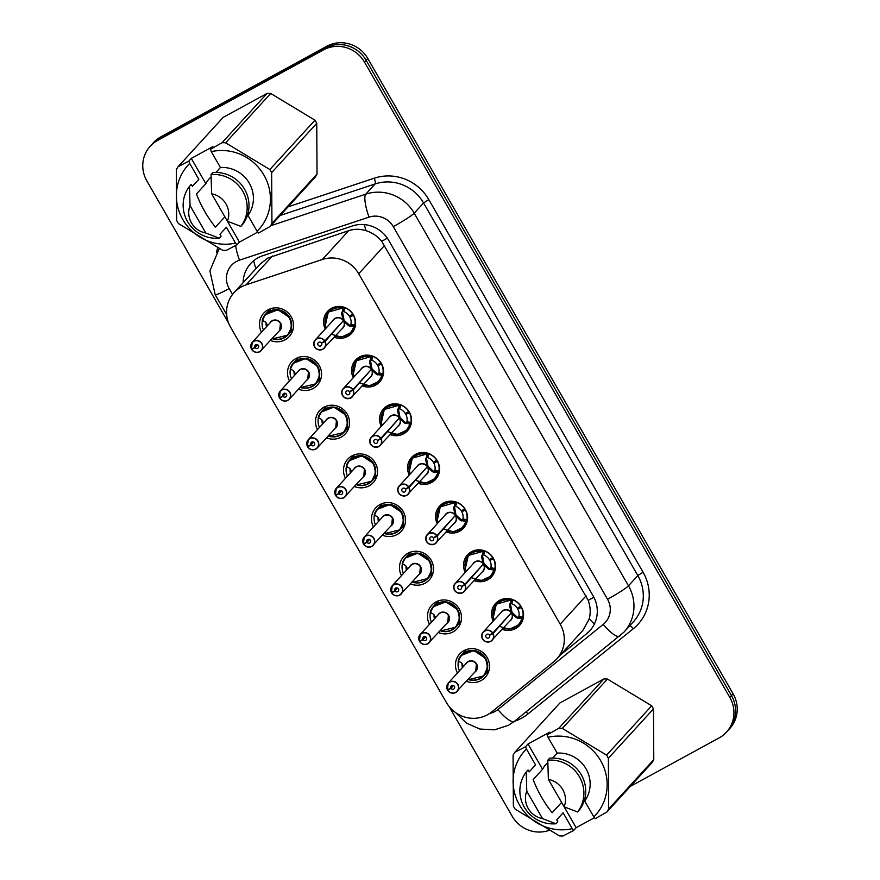 <?xml version="1.0" encoding="UTF-8"?>
<svg xmlns="http://www.w3.org/2000/svg" width="880" height="880" viewBox="0 0 880 880"><rect width="100%" height="100%" fill="white"/><g stroke="black" fill="none" stroke-linecap="round" stroke-linejoin="round"><path stroke-width="1.32" d="M493.229 621.093A16.28 15.686 42.4 0 1 495.528 603.504A16.28 15.686 42.4 0 1 499.466 600.424A16.28 15.686 42.4 0 1 519.904 604.791A16.28 15.686 42.4 0 1 519.563 625.46A16.28 15.686 42.4 0 1 515.636 628.54A16.28 15.686 42.4 0 1 502.249 629.332M465.234 572.407A16.28 15.686 42.4 0 1 467.533 554.818A16.28 15.686 42.4 0 1 471.471 551.738A16.28 15.686 42.4 0 1 491.909 556.116A16.28 15.686 42.4 0 1 491.568 576.774A16.28 15.686 42.4 0 1 487.641 579.854A16.28 15.686 42.4 0 1 474.254 580.646M437.25 523.732A16.28 15.686 42.4 0 1 439.549 506.132A16.28 15.686 42.4 0 1 443.476 503.052A16.28 15.686 42.4 0 1 463.914 507.43A16.28 15.686 42.4 0 1 463.573 528.099A16.28 15.686 42.4 0 1 459.646 531.179A16.28 15.686 42.4 0 1 446.259 531.96M409.255 475.046A16.28 15.686 42.4 0 1 411.554 457.457A16.28 15.686 42.4 0 1 415.481 454.377A16.28 15.686 42.4 0 1 435.919 458.744A16.28 15.686 42.4 0 1 435.578 479.413A16.28 15.686 42.4 0 1 431.651 482.493A16.28 15.686 42.4 0 1 418.264 483.285M381.26 426.36A16.28 15.686 42.4 0 1 383.559 408.771A16.28 15.686 42.4 0 1 387.486 405.691A16.28 15.686 42.4 0 1 407.924 410.069A16.28 15.686 42.4 0 1 407.583 430.727A16.28 15.686 42.4 0 1 403.656 433.807A16.28 15.686 42.4 0 1 390.269 434.599M353.265 377.685A16.28 15.686 42.4 0 1 355.564 360.085A16.28 15.686 42.4 0 1 359.491 357.005A16.28 15.686 42.4 0 1 379.94 361.383A16.28 15.686 42.4 0 1 379.588 382.041A16.28 15.686 42.4 0 1 375.661 385.121A16.28 15.686 42.4 0 1 362.274 385.913M325.27 328.999A16.28 15.686 42.4 0 1 327.569 311.399A16.28 15.686 42.4 0 1 331.496 308.319A16.28 15.686 42.4 0 1 351.945 312.697A16.28 15.686 42.4 0 1 351.604 333.366A16.28 15.686 42.4 0 1 347.666 336.446A16.28 15.686 42.4 0 1 334.279 337.238M457.446 673.013A17.314 16.687 42.4 0 1 459.712 653.928A17.314 16.687 42.4 0 1 463.892 650.65A17.314 16.687 42.4 0 1 485.639 655.303A17.314 16.687 42.4 0 1 485.276 677.281A17.314 16.687 42.4 0 1 481.085 680.559A17.314 16.687 42.4 0 1 466.466 681.252M429.462 624.327A17.314 16.687 42.4 0 1 431.717 605.242A17.314 16.687 42.4 0 1 435.897 601.964A17.314 16.687 42.4 0 1 457.644 606.617A17.314 16.687 42.4 0 1 457.281 628.606A17.314 16.687 42.4 0 1 453.101 631.873A17.314 16.687 42.4 0 1 438.471 632.566M401.467 575.652A17.314 16.687 42.4 0 1 403.722 556.556A17.314 16.687 42.4 0 1 407.902 553.278A17.314 16.687 42.4 0 1 429.649 557.931A17.314 16.687 42.4 0 1 429.286 579.92A17.314 16.687 42.4 0 1 425.106 583.198A17.314 16.687 42.4 0 1 410.476 583.88M373.472 526.966A17.314 16.687 42.4 0 1 375.727 507.881A17.314 16.687 42.4 0 1 379.907 504.603A17.314 16.687 42.4 0 1 401.654 509.256A17.314 16.687 42.4 0 1 401.291 531.234A17.314 16.687 42.4 0 1 397.111 534.512A17.314 16.687 42.4 0 1 382.481 535.194M345.477 478.28A17.314 16.687 42.4 0 1 347.732 459.195A17.314 16.687 42.4 0 1 351.912 455.917A17.314 16.687 42.4 0 1 373.659 460.57A17.314 16.687 42.4 0 1 373.296 482.559A17.314 16.687 42.4 0 1 369.116 485.826A17.314 16.687 42.4 0 1 354.486 486.519M317.482 429.594A17.314 16.687 42.4 0 1 319.737 410.509A17.314 16.687 42.4 0 1 323.917 407.231A17.314 16.687 42.4 0 1 345.664 411.884A17.314 16.687 42.4 0 1 345.301 433.873A17.314 16.687 42.4 0 1 341.121 437.151A17.314 16.687 42.4 0 1 326.491 437.833M289.487 380.919A17.314 16.687 42.4 0 1 291.742 361.823A17.314 16.687 42.4 0 1 295.922 358.556A17.314 16.687 42.4 0 1 317.669 363.209A17.314 16.687 42.4 0 1 317.306 385.187A17.314 16.687 42.4 0 1 313.126 388.465A17.314 16.687 42.4 0 1 298.496 389.147M261.492 332.233A17.314 16.687 42.4 0 1 263.758 313.148A17.314 16.687 42.4 0 1 267.938 309.87A17.314 16.687 42.4 0 1 289.674 314.523A17.314 16.687 42.4 0 1 289.311 336.501A17.314 16.687 42.4 0 1 285.131 339.779A17.314 16.687 42.4 0 1 270.501 340.472M556.82 658.889L583.11 630.113L589.226 618.882C590.799 612.81 590.458 606.65 588.214 600.391L381.722 241.285C377.432 236.181 372.196 232.639 366.003 230.681C360.239 228.833 354.464 228.833 348.689 230.681L267.707 258.104L260.139 264.099L234.058 292.633A30.514 29.403 -137.6 0 0 230.681 327.371L446.424 702.559A30.514 29.403 -137.6 0 0 491.755 711.92L553.718 661.804A30.514 29.403 -137.6 0 0 556.82 658.889A30.514 29.403 -137.6 0 0 560.197 624.151L358.71 273.746A30.514 29.403 -137.6 0 0 322.377 259.479L246.158 284.801A30.514 29.403 -137.6 0 0 241.428 286.858A30.514 29.403 -137.6 0 0 234.058 292.633M228.679 323.213L146.872 180.939A30.514 29.403 42.4 0 1 150.249 146.201A30.514 29.403 42.4 0 1 157.619 140.426L323.433 49.896A30.514 29.403 42.4 0 1 364.496 62.106L729.828 697.444L731.478 695.64A30.514 29.403 42.4 0 1 728.101 730.367A30.514 29.403 42.4 0 0 731.478 695.64L366.146 60.302L731.478 695.64L733.128 693.836A30.514 29.403 42.4 0 1 729.751 728.563L726.451 732.171A30.514 29.403 42.4 0 1 719.081 737.946L630.278 786.434M323.433 49.896L325.083 48.092A30.514 29.403 42.4 0 1 366.146 60.302A30.514 29.403 42.4 0 0 325.083 48.092L159.269 138.622L325.083 48.092L326.733 46.277A30.514 29.403 42.4 0 1 367.796 58.498L733.128 693.836M150.249 146.201L151.899 144.397A30.514 29.403 42.4 0 1 159.269 138.622A30.514 29.403 42.4 0 0 151.899 144.397L153.549 142.593A30.514 29.403 42.4 0 1 160.919 136.818L326.733 46.277M560.494 654.874L586.718 633.655A30.514 29.403 -137.6 0 0 589.809 630.74A30.514 29.403 -137.6 0 0 593.197 596.013L388.63 240.262A30.514 29.403 -137.6 0 0 352.286 225.984L262.735 255.739A30.514 29.403 -137.6 0 0 258.005 257.796A30.514 29.403 -137.6 0 0 250.635 263.571A30.514 29.403 -137.6 0 0 243.144 282.689M549.01 830.379A30.514 29.403 42.4 0 1 512.204 816.266L449.02 706.387M729.828 697.444A30.514 29.403 42.4 0 1 726.451 732.171M259.787 351.736A6.105 5.885 42.4 0 1 251.724 349.525L251.856 349.448A5.896 5.687 -137.6 0 0 259.655 351.593A5.896 5.687 -137.6 0 0 261.734 343.761A5.896 5.687 -137.6 0 0 253.792 341.407A5.896 5.687 -137.6 0 0 251.592 349.008L254.958 347.369L257.433 344.663M281.358 339.009A15.257 14.707 -137.6 0 0 284.295 337.81A15.257 14.707 -137.6 0 0 287.98 334.917A15.257 14.707 -137.6 0 0 289.674 317.548A15.257 14.707 -137.6 0 0 269.137 311.443A15.257 14.707 -137.6 0 0 265.452 314.336A15.257 14.707 -137.6 0 0 262.24 320.144L265.419 322.08L267.729 325.413M263.483 330.055A15.257 14.707 42.4 0 1 262.372 320.705L262.427 319.946M259.798 351.736L279.752 330.352A6.105 5.885 -137.6 0 0 272.217 320.958A6.105 5.885 -137.6 0 0 270.743 322.113L252.263 342.342A6.105 5.885 42.4 0 1 261.393 342.826A6.105 5.885 42.4 0 1 259.798 351.736C256.63 353.122 253.935 352.385 251.713 349.525L252.659 348.491M254.958 347.369A2.035 1.958 42.4 0 1 258.269 345.29A2.035 1.958 42.4 0 1 257.741 348.26A2.035 1.958 42.4 0 1 255.046 347.523L257.587 344.729M280.434 323.4L279.763 330.341M255.046 347.523L251.856 349.448M251.592 349.008L251.46 349.052A6.105 5.885 42.4 0 1 252.263 342.342L251.449 349.063M289.674 317.548L277.893 309.771L265.111 314.743L262.471 320.408A14.872 14.333 42.5 0 1 280.335 310.827A14.872 14.333 42.5 0 1 290.752 328.933A14.872 14.333 42.5 0 1 273.031 338.778L287.793 335.115L291.643 326.744L289.674 317.548M273.185 337.546L273.086 338.987M266.134 322.74A11.187 10.78 -137.6 0 0 266.486 326.777M262.251 320.144L265.111 314.732M273.262 338.8L272.481 338.283M345.675 336.149A15.257 14.707 -137.6 0 0 347.347 335.368A15.257 14.707 -137.6 0 0 351.032 332.475A15.257 14.707 -137.6 0 0 354.244 326.667L348.546 325.721L343.629 321.178L344.267 320.474L342.793 321.332M324.863 340.956L324.654 341.099A5.896 5.687 -137.6 0 0 316.844 338.965A5.896 5.687 -137.6 0 0 314.765 346.797A5.896 5.687 -137.6 0 0 322.707 349.151A5.896 5.687 -137.6 0 0 324.907 341.55L325.127 341.418A6.105 5.885 42.4 0 1 315.183 347.644A6.105 5.885 42.4 0 1 316.778 338.745A6.105 5.885 42.4 0 1 324.863 340.956L343.365 320.716L341.649 313.753L343.398 307.824L328.328 312.092L325.215 325.27M341.759 312.389L342.441 311.641L344.003 320.012L343.365 320.716A6.105 5.885 -137.6 0 0 333.795 319.671L315.304 339.9C312.29 342.353 313.082 351.494 322.839 349.294L342.804 327.91A6.105 5.885 -137.6 0 0 343.607 321.189L343.629 321.178M342.441 311.641L343.398 307.824A15.257 14.707 -137.6 0 0 332.189 309.001A15.257 14.707 -137.6 0 0 328.504 311.894A15.257 14.707 -137.6 0 0 326.106 315.491M344.267 320.474L349.206 324.995L350.383 325.468L350.966 324.104L354.838 325.303A15.257 14.707 42.4 0 0 353.408 315.293L353.562 315.117M354.838 325.303L350.669 332.849L341.495 337.106L335.159 336.27M343.585 307.615L344.729 307.725A15.257 14.707 42.4 0 1 352.748 314.138L349.382 316.173A11.187 10.78 -137.6 0 0 343.761 311.564L342.617 311.443M325.127 341.418L342.375 321.794M324.907 341.55L321.552 343.189A2.035 1.958 42.4 0 1 318.23 345.268A2.035 1.958 42.4 0 1 318.769 342.298A2.035 1.958 42.4 0 1 321.464 343.035L324.654 341.099M353.408 315.293L349.866 317.02L352.198 314.479M331.441 334.312L341.451 337.095L350.669 332.849M350.966 324.104A11.187 10.78 -137.6 0 0 349.866 317.02M279.587 397.694L279.444 397.749A6.105 5.885 42.4 0 1 289.388 391.512A6.105 5.885 42.4 0 1 289.267 399.256L287.782 400.411A6.105 5.885 42.4 0 1 279.719 398.2L279.84 398.134A5.896 5.687 -137.6 0 0 287.65 400.279A5.896 5.687 -137.6 0 0 289.729 392.447A5.896 5.687 -137.6 0 0 281.787 390.082A5.896 5.687 -137.6 0 0 279.587 397.694L282.953 396.044L285.428 393.338M309.342 387.695A15.257 14.707 -137.6 0 0 312.29 386.485A15.257 14.707 -137.6 0 0 315.975 383.603A15.257 14.707 -137.6 0 0 317.669 366.234A15.257 14.707 -137.6 0 0 297.132 360.129A15.257 14.707 -137.6 0 0 293.447 363.011A15.257 14.707 -137.6 0 0 290.235 368.83L293.414 370.766L295.724 374.099M291.478 378.741A15.257 14.707 42.4 0 1 290.367 369.391L290.422 368.621M287.793 400.411A6.105 5.885 42.4 0 0 289.267 399.256L307.747 379.027A6.105 5.885 -137.6 0 0 300.212 369.644A6.105 5.885 -137.6 0 0 298.738 370.799L280.247 391.028L279.444 397.738M282.953 396.044A2.035 1.958 42.4 0 1 286.264 393.976A2.035 1.958 42.4 0 1 285.736 396.935A2.035 1.958 42.4 0 1 283.041 396.198L285.582 393.415M308.429 372.086L307.758 379.027M287.782 400.411C284.625 401.808 281.93 401.071 279.708 398.2L280.654 397.177M283.041 396.198L279.84 398.134M317.669 366.234L305.888 358.457L293.106 363.418L290.466 369.094A14.872 14.333 42.5 0 1 308.33 359.513A14.872 14.333 42.5 0 1 318.747 377.619A14.872 14.333 42.5 0 1 301.026 387.464L315.788 383.801L319.638 375.43L317.669 366.234M301.169 386.221L301.081 387.662M294.129 371.426A11.187 10.78 -137.6 0 0 294.47 375.463M290.246 368.83L293.106 363.418M301.257 387.475L300.476 386.969M307.582 446.369L307.439 446.424A6.105 5.885 42.4 0 1 317.383 440.187A6.105 5.885 42.4 0 1 317.262 447.942L315.777 449.097A6.105 5.885 42.4 0 1 307.714 446.886L307.835 446.82A5.896 5.687 -137.6 0 0 315.645 448.965A5.896 5.687 -137.6 0 0 317.724 441.133A5.896 5.687 -137.6 0 0 309.782 438.768A5.896 5.687 -137.6 0 0 307.582 446.369L310.948 444.73L313.423 442.024M337.337 436.381A15.257 14.707 -137.6 0 0 340.285 435.171A15.257 14.707 -137.6 0 0 343.97 432.289A15.257 14.707 -137.6 0 0 345.664 414.92A15.257 14.707 -137.6 0 0 325.127 408.804A15.257 14.707 -137.6 0 0 321.442 411.697A15.257 14.707 -137.6 0 0 318.23 417.505L321.409 419.441L323.719 422.774M319.473 427.416A15.257 14.707 42.4 0 1 318.362 418.066L318.417 417.307M315.788 449.097A6.105 5.885 42.4 0 0 317.262 447.942L335.742 427.713A6.105 5.885 -137.6 0 0 328.207 418.319A6.105 5.885 -137.6 0 0 326.733 419.474L308.242 439.703L307.439 446.424M310.948 444.73A2.035 1.958 42.4 0 1 314.259 442.651A2.035 1.958 42.4 0 1 313.731 445.621A2.035 1.958 42.4 0 1 311.036 444.884L313.577 442.101M336.424 420.761L335.753 427.702M315.777 449.097C312.62 450.494 309.925 449.757 307.703 446.886L308.649 445.852M311.036 444.884L307.835 446.82M345.664 414.92L333.883 407.132L321.101 412.104L318.461 417.78A14.872 14.333 42.5 0 1 336.325 408.199A14.872 14.333 42.5 0 1 346.731 426.305A14.872 14.333 42.5 0 1 329.021 436.15L343.783 432.476L347.633 424.116L345.664 414.92M329.164 434.907L329.076 436.348C334.807 437.778 339.713 436.48 343.783 432.476M322.124 420.101A11.187 10.78 -137.6 0 0 322.465 424.138M329.252 436.161L328.471 435.655M335.577 495.055L335.434 495.11A6.105 5.885 42.4 0 1 345.378 488.873A6.105 5.885 42.4 0 1 343.772 497.783A6.105 5.885 42.4 0 1 335.709 495.572L335.83 495.506A5.896 5.687 -137.6 0 0 343.64 497.64A5.896 5.687 -137.6 0 0 345.719 489.808A5.896 5.687 -137.6 0 0 337.777 487.454A5.896 5.687 -137.6 0 0 335.577 495.055L338.943 493.416L341.407 490.71M365.332 485.056A15.257 14.707 -137.6 0 0 368.28 483.857A15.257 14.707 -137.6 0 0 371.965 480.964A15.257 14.707 -137.6 0 0 373.648 463.595A15.257 14.707 -137.6 0 0 353.122 457.49A15.257 14.707 -137.6 0 0 349.437 460.383A15.257 14.707 -137.6 0 0 346.225 466.191L349.404 468.127L351.714 471.46M347.468 476.102A15.257 14.707 42.4 0 1 346.357 466.752L346.401 465.993M364.408 469.447L363.737 476.388A6.105 5.885 -137.6 0 0 356.202 467.005A6.105 5.885 -137.6 0 0 354.728 468.16L336.237 488.389L335.434 495.099M338.943 493.416A2.035 1.958 42.4 0 1 342.254 491.337A2.035 1.958 42.4 0 1 341.715 494.307A2.035 1.958 42.4 0 1 339.031 493.57L341.572 490.776M363.737 476.399L343.772 497.783C340.615 499.169 337.92 498.432 335.698 495.572L336.633 494.538M339.031 493.57L335.83 495.506M373.648 463.595L361.867 455.818L349.096 460.79L346.456 466.455A14.872 14.333 42.5 0 1 364.32 456.874A14.872 14.333 42.5 0 1 374.726 474.98A14.872 14.333 42.5 0 1 357.016 484.825L371.767 481.162L375.617 472.791L373.648 463.595M357.159 483.593L357.071 485.034M350.108 468.787A11.187 10.78 -137.6 0 0 350.46 472.824M357.247 484.847L356.466 484.33M363.572 543.741L363.429 543.796A6.105 5.885 42.4 0 1 373.373 537.559A6.105 5.885 42.4 0 1 371.767 546.458A6.105 5.885 42.4 0 1 363.693 544.247L363.825 544.181A5.896 5.687 -137.6 0 0 371.635 546.326A5.896 5.687 -137.6 0 0 373.714 538.494A5.896 5.687 -137.6 0 0 365.772 536.129A5.896 5.687 -137.6 0 0 363.572 543.741L366.938 542.091L369.402 539.385M393.327 533.742A15.257 14.707 -137.6 0 0 396.275 532.532A15.257 14.707 -137.6 0 0 399.96 529.65A15.257 14.707 -137.6 0 0 401.643 512.281A15.257 14.707 -137.6 0 0 381.117 506.176A15.257 14.707 -137.6 0 0 377.432 509.058A15.257 14.707 -137.6 0 0 374.22 514.877L377.399 516.813L379.698 520.146M375.463 524.788A15.257 14.707 42.4 0 1 374.352 515.438L374.396 514.668M392.403 518.133L391.732 525.074A6.105 5.885 -137.6 0 0 384.197 515.691A6.105 5.885 -137.6 0 0 382.723 516.846L364.232 537.075L363.429 543.785M366.938 542.091A2.035 1.958 42.4 0 1 370.249 540.023A2.035 1.958 42.4 0 1 369.71 542.982A2.035 1.958 42.4 0 1 367.026 542.245L369.567 539.462M391.732 525.074L371.767 546.469C368.61 547.855 365.915 547.118 363.693 544.247L364.628 543.224M367.026 542.245L363.825 544.181M401.643 512.281L389.862 504.504L377.091 509.465L374.44 515.141A14.872 14.333 42.5 0 1 392.315 505.56A14.872 14.333 42.5 0 1 402.721 523.666A14.872 14.333 42.5 0 1 385.011 533.511L399.762 529.848L403.612 521.477L401.643 512.281M385.154 532.268L385.055 533.709M378.103 517.473A11.187 10.78 -137.6 0 0 378.455 521.51M385.242 533.522L384.461 533.016M373.659 384.824A15.257 14.707 -137.6 0 0 375.342 384.043A15.257 14.707 -137.6 0 0 379.027 381.161A15.257 14.707 -137.6 0 0 382.239 375.342L376.53 374.407L371.624 369.853L372.262 369.16L370.788 370.018M352.858 389.642L352.649 389.785A5.896 5.687 -137.6 0 0 344.839 387.64A5.896 5.687 -137.6 0 0 342.76 395.472A5.896 5.687 -137.6 0 0 350.702 397.837A5.896 5.687 -137.6 0 0 352.902 390.225L353.122 390.104A6.105 5.885 42.4 0 1 343.167 396.33A6.105 5.885 42.4 0 1 344.773 387.431A6.105 5.885 42.4 0 1 352.858 389.642L371.349 369.402L369.644 362.428L371.393 356.51L356.323 360.778L353.21 373.956M371.338 369.413A6.105 5.885 -137.6 0 0 361.79 368.357L343.299 388.586C340.285 391.039 341.077 400.169 350.834 397.969L370.799 376.585A6.105 5.885 -137.6 0 0 371.602 369.875L371.624 369.853M369.754 361.075L371.393 356.51A15.257 14.707 -137.6 0 0 360.184 357.687A15.257 14.707 -137.6 0 0 356.499 360.569A15.257 14.707 -137.6 0 0 354.101 364.166M372.262 369.16L377.201 373.681L378.378 374.154L378.961 372.79L382.833 373.989A15.257 14.707 42.4 0 0 381.403 363.968L381.557 363.803M382.833 373.989L378.664 381.524L369.49 385.792L363.154 384.956M371.58 356.29L372.724 356.4A15.257 14.707 42.4 0 1 380.743 362.824L377.377 364.859A11.187 10.78 -137.6 0 0 371.756 360.25L370.612 360.129M353.122 390.104L370.37 370.48M352.902 390.225L349.547 391.875A2.035 1.958 42.4 0 1 346.225 393.954A2.035 1.958 42.4 0 1 346.764 390.984A2.035 1.958 42.4 0 1 349.448 391.721L352.649 389.785M381.403 363.968L377.861 365.706L380.193 363.154M371.349 369.402L371.998 368.698L370.425 360.327M359.436 382.998L369.446 385.781L378.664 381.524M378.961 372.79A11.187 10.78 -137.6 0 0 377.861 365.706M401.654 433.51A15.257 14.707 -137.6 0 0 403.337 432.729A15.257 14.707 -137.6 0 0 407.022 429.847A15.257 14.707 -137.6 0 0 410.234 424.028L404.525 423.093L399.608 418.539L400.257 417.846L398.783 418.693M380.842 438.328L380.644 438.471A5.896 5.687 -137.6 0 0 372.834 436.326A5.896 5.687 -137.6 0 0 370.755 444.158A5.896 5.687 -137.6 0 0 378.697 446.523A5.896 5.687 -137.6 0 0 380.897 438.911L381.106 438.79A6.105 5.885 42.4 0 1 371.173 445.016A6.105 5.885 42.4 0 1 372.768 436.106A6.105 5.885 42.4 0 1 380.842 438.328L399.344 418.077L397.639 411.114L399.388 405.185L384.318 409.464L381.205 422.631M399.333 418.099A6.105 5.885 -137.6 0 0 389.785 417.032L371.294 437.261C368.28 439.725 369.072 448.855 378.829 446.655L398.794 425.271A6.105 5.885 -137.6 0 0 399.597 418.561L399.608 418.539M397.738 409.75L399.388 405.185A15.257 14.707 -137.6 0 0 388.179 406.362A15.257 14.707 -137.6 0 0 384.494 409.255A15.257 14.707 -137.6 0 0 382.096 412.852M400.257 417.846L405.196 422.367L406.373 422.829L406.956 421.465L410.828 422.664A15.257 14.707 42.4 0 0 409.398 412.654L409.552 412.489M410.828 422.664L406.659 430.21L397.485 434.478L391.149 433.642M399.575 404.976L400.719 405.086A15.257 14.707 42.4 0 1 408.738 411.51L405.372 413.545A11.187 10.78 -137.6 0 0 399.751 408.925L398.607 408.815M381.106 438.79L398.354 419.166M380.897 438.911L377.531 440.561A2.035 1.958 42.4 0 1 374.22 442.629A2.035 1.958 42.4 0 1 374.759 439.659A2.035 1.958 42.4 0 1 377.443 440.407L380.644 438.471M409.398 412.654L405.856 414.392L408.188 411.84M399.344 418.077L399.982 417.384L398.42 409.024M387.431 431.673L397.441 434.456L406.659 430.21M406.956 421.465A11.187 10.78 -137.6 0 0 405.856 414.392M429.649 482.196A15.257 14.707 -137.6 0 0 431.332 481.415A15.257 14.707 -137.6 0 0 435.017 478.522A15.257 14.707 -137.6 0 0 438.229 472.714L432.52 471.768L427.603 467.225L428.241 466.521L426.778 467.379M408.837 487.003L408.639 487.146A5.896 5.687 -137.6 0 0 400.829 485.012A5.896 5.687 -137.6 0 0 398.75 492.844A5.896 5.687 -137.6 0 0 406.692 495.198A5.896 5.687 -137.6 0 0 408.892 487.597L409.101 487.465A6.105 5.885 42.4 0 1 399.157 493.691A6.105 5.885 42.4 0 1 400.763 484.792A6.105 5.885 42.4 0 1 408.837 487.003L427.339 466.763L425.634 459.8L427.383 453.871L412.302 458.139L409.2 471.317M425.733 458.436L426.415 457.688L427.977 466.059L427.339 466.763A6.105 5.885 -137.6 0 0 417.78 465.718L399.289 485.947C396.275 488.4 397.067 497.541 406.824 495.341L426.789 473.957A6.105 5.885 -137.6 0 0 427.592 467.236L427.603 467.225M426.415 457.688L427.383 453.871A15.257 14.707 -137.6 0 0 416.174 455.048A15.257 14.707 -137.6 0 0 412.489 457.941A15.257 14.707 -137.6 0 0 410.091 461.538M428.241 466.521L433.191 471.042L434.368 471.515L434.951 470.151L438.823 471.35A15.257 14.707 42.4 0 0 437.393 461.34L437.547 461.175M438.823 471.35L434.654 478.896L425.48 483.153L419.144 482.317M427.57 453.662L428.714 453.772A15.257 14.707 42.4 0 1 436.722 460.185L433.367 462.231A11.187 10.78 -137.6 0 0 427.746 457.611L426.602 457.49M409.101 487.465L426.349 467.841M408.892 487.597L405.526 489.236A2.035 1.958 42.4 0 1 402.215 491.315A2.035 1.958 42.4 0 1 402.754 488.345A2.035 1.958 42.4 0 1 405.438 489.082L408.639 487.146M437.393 461.34L433.851 463.067L436.172 460.526M415.426 480.359L425.436 483.142L434.654 478.896M434.951 470.151A11.187 10.78 -137.6 0 0 433.851 463.067M188.782 161.15L191.29 158.4L212.883 146.608L210.364 149.358L222.057 142.703L267.157 93.346L223.19 117.359L178.101 166.705L188.782 161.15L189.717 163.449A47.806 46.068 42.4 0 0 182.809 219.527A47.806 46.068 42.4 0 0 235.499 243.067L226.391 227.227L219.967 234.245L221.078 236.17L219.241 238.172A32.549 31.372 42.4 0 1 187.517 221.485A32.549 31.372 42.4 0 1 189.464 186.406L191.301 184.393L192.412 186.318L198.825 179.289L189.717 163.449M211.057 174.614A32.549 31.372 42.4 0 1 242.781 191.301A32.549 31.372 42.4 0 1 240.834 226.38L242.66 224.378A32.549 31.372 42.4 0 0 244.618 189.299A32.549 31.372 42.4 0 0 212.894 172.612L211.057 174.614L211.64 193.798A20.35 19.602 42.4 0 1 227.414 221.243L239.426 242.099L236.907 244.849L226.226 250.404A54.934 52.932 42.4 0 1 222.684 250.294L178.431 223.553A54.934 52.932 42.4 0 1 176.638 220.451L176.341 169.708A54.934 52.932 42.4 0 1 178.101 166.705M236.907 244.849L235.499 243.067M219.241 238.172L205.821 233.035A20.35 19.602 42.4 0 1 190.047 205.59L189.464 186.406M190.047 205.59L205.821 233.035M191.29 158.4L205.843 183.7L196.405 194.018C201.366 206.591 207.713 217.624 215.446 227.117L224.862 216.81M267.157 93.346A54.934 52.932 42.4 0 1 270.699 93.456L225.599 142.813L269.863 169.543L314.963 120.197L270.699 93.456M314.963 120.197A54.934 52.932 42.4 0 1 316.745 123.31L271.645 172.656L271.942 223.399L317.042 174.053L316.745 123.31M317.042 174.053A54.934 52.932 42.4 0 1 315.293 177.056L270.193 226.402L258.5 233.057L257.092 231.286A47.806 46.068 42.4 0 0 263.989 175.197A47.806 46.068 42.4 0 0 211.299 151.657L220.418 167.508A30.514 29.403 42.4 0 1 249.315 183.216A30.514 29.403 42.4 0 1 247.973 215.435L257.092 231.286M271.942 223.399A54.934 52.932 42.4 0 1 270.193 226.402M269.863 169.543A54.934 52.932 42.4 0 1 271.645 172.656M222.057 142.703A54.934 52.932 42.4 0 1 225.599 142.813M210.364 149.358L211.299 151.657M247.06 216.447L247.973 215.435M220.418 167.508L215.875 172.469M211.64 193.798L227.414 221.243L240.834 226.38M205.843 183.7A23.001 22.165 42.4 0 1 209.176 178.838A23.001 22.165 42.4 0 1 211.09 177.001M239.426 242.099L257.741 232.1M525.514 746.746L528.022 743.996L549.615 732.204L547.107 734.954L558.789 728.299L603.889 678.942L559.933 702.955L514.833 752.301L525.514 746.746L526.449 749.034A47.806 46.068 42.4 0 0 519.541 805.123A47.806 46.068 42.4 0 0 572.231 828.663L563.123 812.823L556.699 819.841L557.81 821.766L555.973 823.768A32.549 31.372 42.4 0 1 524.249 807.081A32.549 31.372 42.4 0 1 526.207 772.002L528.033 769.989L529.144 771.914L535.557 764.885L526.449 749.034M564.168 806.85L576.158 827.695L573.639 830.445L562.958 836A54.934 52.932 42.4 0 1 559.416 835.89L515.163 809.149A54.934 52.932 42.4 0 1 513.37 806.047L513.073 755.304A54.934 52.932 42.4 0 1 514.833 752.301M573.639 830.445L572.231 828.663M555.973 823.768L542.553 818.631A20.35 19.602 42.4 0 1 526.779 791.186L526.207 772.002M526.779 791.186L542.553 818.631M528.022 743.996L542.575 769.296L533.148 779.614C538.098 792.187 544.445 803.22 552.178 812.713L561.594 802.406M603.889 678.942A54.934 52.932 42.4 0 1 607.431 679.052L562.331 728.409L606.595 755.139L651.695 705.793L607.431 679.052M651.695 705.793A54.934 52.932 42.4 0 1 653.477 708.906L608.377 758.252L608.674 808.995L653.774 759.649L653.477 708.906M653.774 759.649A54.934 52.932 42.4 0 1 652.025 762.652L606.925 811.998L595.232 818.653L593.824 816.882A47.806 46.068 42.4 0 0 600.721 760.793A47.806 46.068 42.4 0 0 548.031 737.253L557.15 753.104A30.514 29.403 42.4 0 1 586.047 768.812A30.514 29.403 42.4 0 1 584.705 801.031L593.824 816.882M608.674 808.995A54.934 52.932 42.4 0 1 606.925 811.998M606.595 755.139A54.934 52.932 42.4 0 1 608.377 758.252M558.789 728.299A54.934 52.932 42.4 0 1 562.331 728.409M547.107 734.954L548.031 737.253M583.792 802.043L584.705 801.031M557.15 753.104L552.607 758.065M547.789 760.21L549.626 758.197A32.549 31.372 42.4 0 1 581.35 774.895A32.549 31.372 42.4 0 1 579.392 809.974L577.566 811.976A32.549 31.372 42.4 0 0 579.513 776.897A32.549 31.372 42.4 0 0 547.789 760.21L548.372 779.394A20.35 19.602 42.4 0 1 564.146 806.839L577.566 811.976M564.146 806.839L548.372 779.394M542.575 769.296A23.001 22.165 42.4 0 1 545.908 764.434A23.001 22.165 42.4 0 1 547.822 762.597M576.158 827.695L594.473 817.696M391.567 592.416L391.424 592.471A6.105 5.885 42.4 0 1 401.368 586.234A6.105 5.885 42.4 0 1 399.762 595.144A6.105 5.885 42.4 0 1 391.688 592.933L391.82 592.867A5.896 5.687 -137.6 0 0 399.63 595.012A5.896 5.687 -137.6 0 0 401.709 587.18A5.896 5.687 -137.6 0 0 393.767 584.815A5.896 5.687 -137.6 0 0 391.567 592.416L394.922 590.777L397.397 588.071M421.322 582.428A15.257 14.707 -137.6 0 0 424.27 581.218A15.257 14.707 -137.6 0 0 427.944 578.336A15.257 14.707 -137.6 0 0 429.638 560.967A15.257 14.707 -137.6 0 0 409.101 554.862A15.257 14.707 -137.6 0 0 405.427 557.744A15.257 14.707 -137.6 0 0 402.215 563.552L405.394 565.488L407.693 568.832M403.458 573.463A15.257 14.707 42.4 0 1 402.347 564.113L402.391 563.354M420.398 566.819L419.727 573.749A6.105 5.885 -137.6 0 0 412.192 564.366A6.105 5.885 -137.6 0 0 410.718 565.521L392.227 585.75L391.424 592.471M394.922 590.777A2.035 1.958 42.4 0 1 398.244 588.698A2.035 1.958 42.4 0 1 397.705 591.668A2.035 1.958 42.4 0 1 395.01 590.931L397.562 588.148M419.727 573.76L399.762 595.144C396.594 596.541 393.91 595.804 391.688 592.933L392.623 591.899M395.01 590.931L391.82 592.867M429.638 560.967L417.857 553.179L405.086 558.151L402.435 563.827A14.872 14.333 42.5 0 1 420.31 554.246A14.872 14.333 42.5 0 1 430.716 572.352A14.872 14.333 42.5 0 1 413.006 582.197L427.757 578.523L431.607 570.163L429.638 560.967M413.149 580.954L413.05 582.395M406.098 566.148A11.187 10.78 -137.6 0 0 406.45 570.185M413.237 582.208L412.456 581.702M419.562 641.102L419.419 641.157A6.105 5.885 42.4 0 1 429.363 634.92A6.105 5.885 42.4 0 1 427.757 643.83A6.105 5.885 42.4 0 1 419.683 641.619L419.815 641.553A5.896 5.687 -137.6 0 0 427.625 643.687A5.896 5.687 -137.6 0 0 429.704 635.855A5.896 5.687 -137.6 0 0 421.762 633.501A5.896 5.687 -137.6 0 0 419.562 641.102L422.917 639.463L425.392 636.757M449.317 631.103A15.257 14.707 -137.6 0 0 452.254 629.904A15.257 14.707 -137.6 0 0 455.939 627.011A15.257 14.707 -137.6 0 0 457.633 609.642A15.257 14.707 -137.6 0 0 437.096 603.537A15.257 14.707 -137.6 0 0 433.411 606.43A15.257 14.707 -137.6 0 0 430.199 612.238L433.389 614.174L435.688 617.507M431.453 622.149A15.257 14.707 42.4 0 1 430.342 612.799L430.386 612.04M448.393 615.494L447.722 622.435A6.105 5.885 -137.6 0 0 440.176 613.052A6.105 5.885 -137.6 0 0 438.702 614.207L420.222 634.436L419.419 641.146M422.917 639.463A2.035 1.958 42.4 0 1 426.239 637.384A2.035 1.958 42.4 0 1 425.7 640.354A2.035 1.958 42.4 0 1 423.005 639.617L425.557 636.823M447.722 622.446L427.757 643.83C424.589 645.216 421.905 644.479 419.683 641.619L420.618 640.585M423.005 639.617L419.815 641.553M457.633 609.642L445.852 601.865L433.07 606.837L430.43 612.502A14.872 14.333 42.5 0 1 448.305 602.932A14.872 14.333 42.5 0 1 458.711 621.027A14.872 14.333 42.5 0 1 441.001 630.872L455.752 627.209L459.602 618.838L457.633 609.642M441.144 629.64L441.045 631.081M434.093 614.834A11.187 10.78 -137.6 0 0 434.445 618.871M430.21 612.238L433.07 606.837M441.232 630.894L440.451 630.377M447.546 689.788L447.414 689.832A6.105 5.885 42.4 0 1 457.358 683.606A6.105 5.885 42.4 0 1 455.752 692.505A6.105 5.885 42.4 0 1 447.678 690.294L447.81 690.228A5.896 5.687 -137.6 0 0 455.609 692.373A5.896 5.687 -137.6 0 0 457.688 684.541A5.896 5.687 -137.6 0 0 449.757 682.176A5.896 5.687 -137.6 0 0 447.546 689.788L450.912 688.138L453.387 685.432M477.312 679.789A15.257 14.707 -137.6 0 0 480.249 678.579A15.257 14.707 -137.6 0 0 483.934 675.697A15.257 14.707 -137.6 0 0 485.628 658.328A15.257 14.707 -137.6 0 0 465.091 652.223A15.257 14.707 -137.6 0 0 461.406 655.105A15.257 14.707 -137.6 0 0 458.194 660.924L461.384 662.86L463.683 666.193M459.448 670.835A15.257 14.707 42.4 0 1 458.337 661.485L458.381 660.715M476.388 664.18L475.717 671.121A6.105 5.885 -137.6 0 0 468.171 661.738A6.105 5.885 -137.6 0 0 466.697 662.893L448.217 683.122L447.403 689.843M450.912 688.138A2.035 1.958 42.4 0 1 454.223 686.07A2.035 1.958 42.4 0 1 453.695 689.029A2.035 1.958 42.4 0 1 451 688.292L453.552 685.509M447.678 690.294L448.613 689.271M451 688.292L447.81 690.228M485.628 658.328L473.847 650.551L461.065 655.523L458.425 661.188A14.872 14.333 42.5 0 1 476.289 651.607A14.872 14.333 42.5 0 1 486.706 669.713A14.872 14.333 42.5 0 1 468.985 679.558L483.747 675.895L487.597 667.524L485.628 658.328M469.139 678.315L469.04 679.756M462.088 663.52A11.187 10.78 -137.6 0 0 462.44 667.557M458.205 660.924L461.065 655.512M469.216 679.569L468.446 679.063M443.41 529.045L453.431 531.828L462.638 527.571L466.202 521.389L460.515 520.454L455.598 515.911L456.236 515.207L454.773 516.065M436.832 535.689L436.634 535.832A5.896 5.687 -137.6 0 0 428.824 533.687A5.896 5.687 -137.6 0 0 426.745 541.519A5.896 5.687 -137.6 0 0 434.687 543.884A5.896 5.687 -137.6 0 0 436.887 536.272L437.096 536.151A6.105 5.885 42.4 0 1 427.152 542.377A6.105 5.885 42.4 0 1 428.758 533.478A6.105 5.885 42.4 0 1 436.832 535.689L455.334 515.449L453.629 508.475L455.378 502.557L440.297 506.825L437.184 520.003M453.728 507.122L454.41 506.374L455.972 514.745L455.334 515.449A6.105 5.885 -137.6 0 0 445.775 514.404L427.284 534.633C424.27 537.086 425.062 546.216 434.819 544.027L454.784 522.632A6.105 5.885 -137.6 0 0 455.587 515.922L455.598 515.911M454.41 506.374L455.378 502.557A15.257 14.707 -137.6 0 0 444.158 503.734A15.257 14.707 -137.6 0 0 440.484 506.616A15.257 14.707 -137.6 0 0 438.086 510.213M457.644 530.871A15.257 14.707 -137.6 0 0 459.327 530.09A15.257 14.707 -137.6 0 0 463.001 527.208A15.257 14.707 -137.6 0 0 466.213 521.4L462.539 520.003L462.946 518.837A11.187 10.78 -137.6 0 0 461.846 511.753L464.167 509.201M462.946 518.837L466.818 520.036A15.257 14.707 42.4 0 0 465.377 510.026L465.531 509.85M466.818 520.036L466.4 521.191M455.565 502.348L456.709 502.447A15.257 14.707 42.4 0 1 464.717 508.871L461.362 510.906A11.187 10.78 -137.6 0 0 455.73 506.297L454.597 506.176M437.096 536.151L454.344 516.527M436.887 536.272L433.521 537.922A2.035 1.958 42.4 0 1 430.21 540.001A2.035 1.958 42.4 0 1 430.738 537.031A2.035 1.958 42.4 0 1 433.433 537.768L436.634 535.832M465.377 510.026L461.846 511.753M456.236 515.207L461.186 519.728L462.539 520.003M471.405 577.72L481.426 580.503L490.633 576.257L494.197 570.075L488.51 569.14L483.593 564.586L484.231 563.893L482.768 564.74M464.827 584.375L464.618 584.518A5.896 5.687 -137.6 0 0 456.819 582.373A5.896 5.687 -137.6 0 0 454.74 590.205A5.896 5.687 -137.6 0 0 462.682 592.57A5.896 5.687 -137.6 0 0 464.882 584.958L465.091 584.837A6.105 5.885 42.4 0 1 455.147 591.063A6.105 5.885 42.4 0 1 456.753 582.153A6.105 5.885 42.4 0 1 464.827 584.375L483.329 564.124L481.624 557.161L483.373 551.232L468.292 555.511L465.179 568.678M481.723 555.797L482.405 555.06L483.967 563.431L483.329 564.124A6.105 5.885 -137.6 0 0 473.759 563.079L455.279 583.308C452.265 585.772 453.057 594.902 462.814 592.702L482.779 571.318A6.105 5.885 -137.6 0 0 483.582 564.608L483.593 564.586M482.405 555.06L483.373 551.232A15.257 14.707 -137.6 0 0 472.153 552.42A15.257 14.707 -137.6 0 0 468.468 555.302A15.257 14.707 -137.6 0 0 466.081 558.899M485.639 579.557A15.257 14.707 -137.6 0 0 487.311 578.776A15.257 14.707 -137.6 0 0 490.996 575.894A15.257 14.707 -137.6 0 0 494.208 570.075L490.534 568.678L490.941 567.512A11.187 10.78 -137.6 0 0 489.841 560.439L492.162 557.887M490.941 567.512L494.813 568.711A15.257 14.707 42.4 0 0 493.372 558.701L493.526 558.536M494.813 568.711L494.395 569.877M483.56 551.023L484.704 551.133A15.257 14.707 42.4 0 1 492.712 557.557L489.346 559.592A11.187 10.78 -137.6 0 0 483.725 554.972L482.581 554.862M465.091 584.837L482.339 565.213M464.882 584.958L461.516 586.608A2.035 1.958 42.4 0 1 458.205 588.676A2.035 1.958 42.4 0 1 458.733 585.717A2.035 1.958 42.4 0 1 461.428 586.454L464.618 584.518M493.372 558.701L489.841 560.439M484.231 563.893L489.17 568.414L490.534 568.678M499.4 626.406L509.421 629.189L518.628 624.943L522.192 618.761L516.505 617.815L511.588 613.272L512.226 612.568L510.763 613.426M492.822 633.05L492.613 633.193A5.896 5.687 -137.6 0 0 484.814 631.059A5.896 5.687 -137.6 0 0 482.735 638.891A5.896 5.687 -137.6 0 0 490.666 641.245A5.896 5.687 -137.6 0 0 492.877 633.644L493.086 633.512A6.105 5.885 42.4 0 1 483.142 639.738A6.105 5.885 42.4 0 1 484.748 630.839A6.105 5.885 42.4 0 1 492.822 633.05L511.324 612.81L509.619 605.847L511.357 599.918L496.287 604.186L493.174 617.364M511.302 612.832A6.105 5.885 -137.6 0 0 501.754 611.765L483.274 631.994C480.26 634.447 481.052 643.588 490.809 641.388L510.763 620.004A6.105 5.885 -137.6 0 0 511.577 613.283L511.588 613.272M511.357 599.918L511.368 599.907A15.257 14.707 -137.6 0 0 500.148 601.095A15.257 14.707 -137.6 0 0 496.463 603.988A15.257 14.707 -137.6 0 0 494.065 607.585M513.634 628.243A15.257 14.707 -137.6 0 0 515.306 627.462A15.257 14.707 -137.6 0 0 518.991 624.569A15.257 14.707 -137.6 0 0 522.203 618.761L518.529 617.364L518.936 616.198A11.187 10.78 -137.6 0 0 517.825 609.114L520.157 606.573M518.936 616.198L522.808 617.397A15.257 14.707 42.4 0 0 521.367 607.387L521.521 607.222M522.808 617.397L522.39 618.563M509.718 604.483L511.544 599.709L512.699 599.819A15.257 14.707 42.4 0 1 520.707 606.232L520.839 606.089M520.707 606.232L517.341 608.278A11.187 10.78 -137.6 0 0 511.72 603.658L510.576 603.537M493.086 633.512L510.334 613.888M492.877 633.644L489.511 635.283A2.035 1.958 42.4 0 1 486.2 637.362A2.035 1.958 42.4 0 1 486.728 634.392A2.035 1.958 42.4 0 1 489.423 635.129L492.613 633.193M521.367 607.387L517.825 609.114M511.324 612.81L511.962 612.106L510.4 603.746M512.226 612.568L517.165 617.089L518.529 617.364M272.47 256.003L246.158 284.801M387.299 238.139A30.514 2.563 150.1 0 1 381.722 241.285M366.003 230.681A30.514 7.183 -108.4 0 1 364.309 224.609M593.846 597.212A30.514 2.563 150.1 0 1 588.214 600.391M255.904 268.73A30.514 7.183 -108.4 0 1 253.649 260.733M594.396 623.986A30.514 8.074 -129 0 1 589.226 618.882M348.689 230.681L322.377 259.479M384.582 245.443L358.71 273.746M586.069 595.848L560.197 624.151M160.919 136.818L157.619 140.426M367.796 58.498L364.496 62.106M489.731 713.416A20.35 19.602 -137.6 0 0 495.044 711.469A20.35 19.602 -137.6 0 0 497.893 709.555L603.229 624.36A20.35 19.602 -137.6 0 0 607.541 599.258L393.272 226.633A20.35 19.602 -137.6 0 0 369.05 217.118L239.481 260.172A20.35 19.602 -137.6 0 0 236.324 261.547A20.35 19.602 -137.6 0 0 229.163 288.552L232.54 294.437M219.285 248.534L209.902 270.875L215.193 294.679A20.35 1.705 -29.9 0 0 229.163 288.552M514.503 721.215A20.35 5.379 -129 0 1 514.349 721.369A20.35 5.379 -129 0 1 497.893 709.555M216.491 252.197A45.771 44.11 42.4 0 1 217.789 247.753M288.068 206.844L374.297 178.189A45.771 44.11 42.4 0 1 428.802 199.595L643.071 572.22A45.771 44.11 42.4 0 1 633.347 628.694L528.011 713.9A45.771 44.11 42.4 0 1 514.437 721.292M270.82 225.709L365.761 194.161L375.122 183.931L280.17 215.479M369.05 217.118A20.35 4.785 -108.4 0 1 365.761 194.161A40.689 39.215 42.4 0 1 414.216 213.191L423.566 202.961A40.689 39.215 -137.6 0 0 375.122 183.931A5.082 1.199 71.6 0 0 374.297 178.189M393.272 226.633A20.35 1.705 -29.9 0 0 414.216 213.191L628.485 585.816L637.835 575.575L423.566 202.961L428.802 199.595M607.541 599.258A20.35 1.705 -29.9 0 0 628.485 585.816A40.689 39.215 42.4 0 1 623.975 632.126L633.325 621.885A40.689 39.215 -137.6 0 0 637.835 575.575L643.071 572.22M633.347 628.694A5.082 1.342 51 0 0 629.838 625.713M528.011 713.9A5.082 1.342 51 0 0 526.064 711.887M619.839 636.02A20.35 5.379 -129 0 1 619.685 636.163A20.35 5.379 -129 0 1 603.229 624.36M239.481 260.172A20.35 4.785 -108.4 0 1 235.631 245.52M588.181 632.06L586.718 633.655M269.841 323.103A6.292 6.061 42.5 0 1 279.411 321.684A6.292 6.061 42.5 0 1 278.839 331.353M263.725 321.123L262.372 320.705M344.113 321.64A6.292 6.061 42.4 0 1 341.891 328.9M332.882 320.672A6.292 6.061 42.4 0 1 343.189 320.023M353.738 326.7A14.872 14.333 42.4 0 1 335.313 336.105M326.293 327.877A14.872 14.333 42.4 0 1 343.167 308.33M354.431 326.469L350.57 325.27M349.701 326.216L350.383 325.468M348.546 325.721L349.206 324.995M341.649 313.753L342.32 313.016M344.729 307.725L343.761 311.564M297.825 371.789A6.292 6.061 42.5 0 1 307.406 370.359A6.292 6.061 42.5 0 1 306.834 380.028M291.72 369.809L290.367 369.391M325.82 420.475A6.292 6.061 42.5 0 1 335.401 419.045A6.292 6.061 42.5 0 1 334.829 428.714M319.715 418.484L318.362 418.066M353.815 469.15A6.292 6.061 42.5 0 1 363.396 467.731A6.292 6.061 42.5 0 1 362.824 477.4M347.71 467.17L346.357 466.752M381.81 517.836A6.292 6.061 42.5 0 1 391.391 516.406A6.292 6.061 42.5 0 1 390.819 526.075M375.705 515.856L374.352 515.438M372.108 370.315A6.292 6.061 42.4 0 1 369.886 377.586M360.866 369.358A6.292 6.061 42.4 0 1 371.184 368.698M381.733 375.386A14.872 14.333 42.4 0 1 363.308 384.791M354.288 376.563A14.872 14.333 42.4 0 1 371.162 357.016M382.415 375.144L378.565 373.956M377.696 374.891L378.378 374.154M376.53 374.407L377.201 373.681M369.644 362.428L370.315 361.702M372.724 356.4L371.756 360.25M400.103 419.001A6.292 6.061 42.4 0 1 397.881 426.272M388.861 418.044A6.292 6.061 42.4 0 1 399.168 417.384M409.717 424.072A14.872 14.333 42.4 0 1 391.292 433.477M382.283 425.238A14.872 14.333 42.4 0 1 399.157 405.702M410.41 423.83L406.549 422.631M405.691 423.577L406.373 422.829M404.525 423.093L405.196 422.367M397.639 411.114L398.31 410.388M400.719 405.086L399.751 408.925M428.098 467.687A6.292 6.061 42.4 0 1 425.876 474.958M416.856 466.719A6.292 6.061 42.4 0 1 427.163 466.07M437.712 472.747A14.872 14.333 42.4 0 1 419.287 482.152M410.278 473.924A14.872 14.333 42.4 0 1 427.152 454.377M438.405 472.516L434.544 471.317M433.686 472.263L434.368 471.515M432.52 471.768L433.191 471.042M425.634 459.8L426.305 459.063M428.714 453.772L427.746 457.611M409.805 566.522A6.292 6.061 42.5 0 1 419.386 565.092A6.292 6.061 42.5 0 1 418.814 574.761M403.7 564.531L402.347 564.113M437.8 615.208A6.292 6.061 42.5 0 1 447.381 613.778A6.292 6.061 42.5 0 1 446.798 623.447M431.695 613.217L430.342 612.799M465.795 663.883A6.292 6.061 42.5 0 1 475.376 662.453A6.292 6.061 42.5 0 1 474.793 672.122M459.679 661.903L458.337 661.485M456.093 516.362A6.292 6.061 42.4 0 1 453.871 523.633M444.851 515.405A6.292 6.061 42.4 0 1 455.158 514.745M465.707 521.433A14.872 14.333 42.4 0 1 447.282 530.838M438.273 522.61A14.872 14.333 42.4 0 1 455.147 503.063M461.681 520.938L462.363 520.201M460.515 520.454L461.186 519.728M453.629 508.475L454.289 507.749M456.709 502.447L455.73 506.297M484.088 565.048A6.292 6.061 42.4 0 1 481.866 572.319M472.846 564.091A6.292 6.061 42.4 0 1 483.153 563.431M493.702 570.119A14.872 14.333 42.4 0 1 475.277 579.524M466.268 571.285A14.872 14.333 42.4 0 1 483.142 551.749M489.676 569.624L490.358 568.876M488.51 569.14L489.17 568.414M481.624 557.161L482.284 556.435M484.704 551.133L483.725 554.972M512.072 613.734A6.292 6.061 42.4 0 1 509.85 621.005M500.841 612.766A6.292 6.061 42.4 0 1 511.148 612.117M521.697 618.794A14.872 14.333 42.4 0 1 503.272 628.199M494.263 619.971A14.872 14.333 42.4 0 1 511.137 600.424M517.671 618.31L518.342 617.562M516.505 617.815L517.165 617.089M509.619 605.847L510.279 605.11M512.699 599.819L511.72 603.658M455.84 712.789L466.389 723.096L479.875 729.047L494.549 729.828L508.464 725.307L514.349 721.369L623.975 632.126M215.193 294.679L226.677 314.644M287.98 334.917L293.117 329.296M265.452 314.336L270.589 308.715M273.053 338.998C278.817 340.417 283.734 339.119 287.793 335.115M328.504 311.894L332.002 308.066M351.032 332.475L354.53 328.647M326.15 328.042L325.27 325.6L328.328 312.092M315.975 383.603L321.112 377.982M293.447 363.011L298.584 357.39M301.048 387.684C306.812 389.092 311.729 387.794 315.788 383.801M343.97 432.289L349.107 426.668M321.442 411.697L326.579 406.076M321.101 412.104L318.23 417.538M371.965 480.964L377.102 475.343M349.437 460.383L354.574 454.762M349.096 460.79L346.225 466.224M357.027 485.045C362.802 486.464 367.708 485.166 371.767 481.162M399.96 529.65L405.097 524.029M377.432 509.058L382.569 503.437M377.08 509.465L374.22 514.899M385.022 533.731C390.786 535.139 395.703 533.841 399.762 529.848M356.499 360.569L359.997 356.741M379.027 381.161L382.525 377.333M354.145 376.717L353.265 374.286L356.323 360.778M384.494 409.255L387.992 405.427M407.022 429.847L410.52 426.019M382.14 425.403L381.249 422.972L384.318 409.464M412.489 457.941L415.987 454.113M435.017 478.522L438.515 474.694M410.124 474.089L409.244 471.647L412.302 458.139M427.944 578.336L433.081 572.715M405.427 557.744L410.553 552.123M405.075 558.151L402.204 563.585M413.017 582.417C418.781 583.825 423.698 582.527 427.757 578.523M455.939 627.011L461.076 621.39M433.411 606.43L438.548 600.809M441.012 631.092C446.776 632.511 451.693 631.213 455.752 627.209M475.706 671.121L455.752 692.516C452.584 693.902 449.9 693.165 447.667 690.294M483.934 675.697L489.071 670.076M461.406 655.105L466.543 649.484M469.007 679.778C474.771 681.186 479.688 679.899 483.747 675.895M440.484 506.616L443.982 502.788M463.001 527.208L466.51 523.38M462.649 527.571L453.475 531.839L447.139 531.003M438.119 522.764L437.239 520.333L440.297 506.825M468.468 555.302L471.966 551.474M490.996 575.894L494.494 572.066M490.633 576.257L481.47 580.525L475.134 579.689M466.114 571.45L465.234 569.019L468.292 555.511M496.463 603.988L499.961 600.16M518.991 624.569L522.489 620.741M518.628 624.943L509.465 629.2L503.118 628.364M494.109 620.136L493.229 617.694L496.287 604.186"/></g></svg>
